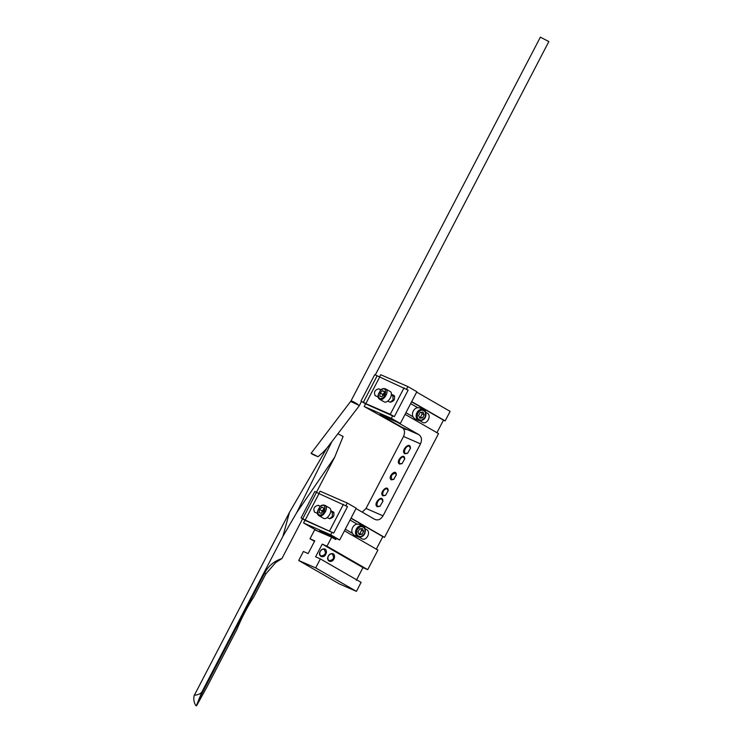 <?xml version="1.0" encoding="UTF-8"?>
<svg xmlns="http://www.w3.org/2000/svg" width="743" height="743" viewBox="0 0 743 743"><rect width="100%" height="100%" fill="white"/><g stroke="black" fill="none" stroke-linecap="round" stroke-linejoin="round"><path stroke-width="1.11" d="M356.027 508.565L374.825 519.385C377.983 520.685 380.713 519.506 383.026 515.856L420.501 443.859C422.182 439.847 421.652 436.791 418.922 434.683L396.92 422.015L379.942 414.613L401.944 427.281C404.684 429.38 405.204 432.435 403.523 436.447L366.048 508.444L362.222 512.131M377.342 506.745L380.007 506.252L382.896 501.246C382.924 493.203 372.345 503.958 377.342 506.745M391.347 479.857L393.734 479.411L396.325 474.916C396.344 467.7 386.862 477.35 391.347 479.857M404.907 453.806L407.573 453.314L410.452 448.308C410.48 440.265 399.901 451.02 404.907 453.806M399.558 464.078L402.019 463.623L404.675 459.007C404.703 451.577 394.942 461.505 399.558 464.078M383.026 495.841L385.487 495.386L388.143 490.77C388.171 483.34 378.41 493.268 383.026 495.841M380.184 506.122L377.871 506.373C375.141 504.915 379.079 497.457 381.939 499.333L382.877 501.46M344.455 530.799L377.918 550.071L367.72 569.658L362.965 567.587L356.352 580.292M356.426 591.363L315.682 567.903L320.363 558.903L361.107 582.363L356.426 591.363L339.449 583.952L298.705 560.491L303.385 551.492L308.141 553.572L314.753 540.867L309.998 538.786L314.493 541.368M416.656 392.1L450.119 411.371L445.159 420.9L443.46 420.157L436.847 432.863M405.084 414.334L438.546 433.606L384.53 537.365L382.84 536.622L376.218 549.328M320.363 558.903L315.608 556.823L322.221 544.117L362.965 567.587M329.214 561.216C331.963 561.931 333.746 560.547 334.573 557.083C334.526 548.808 323.614 557.213 329.214 561.216M321.06 556.526C323.809 557.241 325.601 555.857 326.428 552.393C326.372 544.108 315.469 552.523 321.06 556.526M320.995 555.848C318.05 554.389 320.883 547.647 324.078 549.383C326.502 552.996 325.545 555.188 321.217 555.959L320.995 555.848M329.149 560.538C326.196 559.08 329.028 552.337 332.232 554.074C334.647 557.687 333.691 559.878 329.363 560.649L329.149 560.538M407.749 453.184L405.437 453.434C402.697 451.976 406.635 444.518 409.495 446.394L410.433 448.521M402.195 463.493L400.096 463.716C397.607 462.378 401.201 455.58 403.802 457.298L404.656 459.211M385.654 495.256L383.564 495.479C381.066 494.141 384.66 487.343 387.27 489.061L388.125 490.974M393.911 479.281L391.895 479.495C390.623 475.947 391.812 473.876 395.471 473.282L396.307 475.13M393.669 479.411L396.298 474.851M411.603 401.814L443.46 420.157M350.975 518.28L382.84 536.622M322.221 544.117L326.976 546.198L367.72 569.658M351.067 518.094L384.53 537.365M339.681 539.966L356.222 508.203L347.25 503.039L345.876 505.686L347.51 506.624L333.728 533.093L304.936 520.304L303.562 522.951L330.719 534.802L339.681 539.966L319.314 531.078L318.998 531.672M326.976 546.198L331.666 537.198L335.734 539.539L336.291 538.48M411.696 401.629L445.159 420.9M331.666 537.198L314.688 529.787L309.998 538.786M315.682 567.903L298.705 560.491M405.929 412.718L412.894 416.73M419.916 420.77L422.544 422.293C426.937 425.145 431.934 415.532 427.29 413.182L425.804 412.328M417.631 407.619L410.665 403.607M345.3 529.183L352.266 533.195M359.287 537.235L361.925 538.759C366.308 541.61 371.305 531.997 366.661 529.648L365.175 528.793M357.002 524.084L350.037 520.081M403.263 428.423L364.181 406.486L391.347 418.337L400.31 423.501L416.851 391.737L407.879 386.574L380.722 374.723L379.339 377.37M400.31 423.501L379.942 414.613L406.012 429.63M391.329 394.97L392.852 395.843L393.093 399.836L390.214 402.242M407.879 386.574L406.505 389.221L408.139 390.159L394.357 416.628L365.565 403.839L364.181 406.486M391.347 418.337L392.722 415.69M303.562 522.951L317.763 531.134M330.7 511.435L332.223 512.308L332.465 516.301L329.586 518.707M330.719 534.802L332.093 532.155M347.25 503.039L320.094 491.188L318.71 493.835M350.9 401.099L311.085 453.351L312.608 454.372L318.041 456.75L323.14 452.246L326.892 448.168L359.045 406.049L358.86 405.455C357.197 403.282 349.006 399.288 351.16 401.703L359.398 405.492L359.045 406.049M312.608 454.372C310.212 452.747 312.023 453.536 318.041 456.75M404.062 387.818L390.279 414.288L394.357 416.628L408.139 390.159L374.732 374.676L360.949 401.146L365.565 403.839M375.308 374.927L548.845 41.562L540.365 37.15L350.9 401.109M377.165 375.744L363.392 402.214L360.949 401.146M379.617 377.147L365.835 403.616L363.392 402.214M390.279 414.288L365.835 403.616M391.357 394.292L393.985 395.443M394.124 395.536L393.836 395.369C395.49 398.907 394.292 401.201 390.251 402.251L387.772 401.174M378.103 396.948L375.094 395.629M375.243 395.703C373.59 392.165 374.788 389.871 378.828 388.821L381.048 389.796M394.7 396.316L391.338 394.849M331.945 441.556L296.754 512.568L282.888 536.372L289.529 512.233L194.155 695.624C193.412 699.191 193.923 702.451 195.688 705.376L196.542 705.813L206.573 687.702L236.794 629.637C241.726 617.637 247.456 606.65 253.967 596.657L265.771 573.977L275.653 562.6L281.941 558.532C274.251 561.067 268.539 565.804 264.805 572.742L265.771 573.977M196.505 705.85L195.688 705.376M194.248 695.262C198.427 694.798 201.019 693.628 202.003 691.752L196.375 705.674M199.561 698.086L264.805 572.742M289.529 512.233L326.734 448.373M337.879 433.773L343.108 436.447L334.731 457.131L316.388 492.358M318.988 493.612L347.51 506.624L333.728 533.093L305.206 520.081L318.988 493.612L314.846 491.467L301.064 517.936L302.615 518.828L281.941 558.532M202.003 691.752L282.888 536.372M334.731 457.131L296.754 512.568M316.546 492.21L302.763 518.679L301.064 517.936M306.97 521.196L302.559 518.93M305.206 520.081L302.763 518.679M343.433 504.283L329.651 530.753M330.728 510.757L333.356 511.908M333.496 512.001L333.208 511.834C334.861 515.373 333.663 517.667 329.623 518.716L327.143 517.639M317.475 513.422L314.465 512.094M314.614 512.168C312.961 508.639 314.159 506.345 318.199 505.286L320.428 506.262M334.071 512.781L330.719 511.314M384.233 401.898L379.599 399.251C378.466 398.174 376.014 397.013 380.685 390.121C381.995 388.645 383.62 388.236 385.571 388.886L389.964 391.422C394.403 393.391 388.078 403.951 384.233 401.898M381.698 396.864L379.738 396.01L380.137 392.936L382.496 390.716L384.456 391.57L384.057 394.644L381.698 396.864M380.137 392.936L382.58 394.338L382.552 396.056M384.939 392.118L382.496 390.716M384.27 393.001L382.58 394.338M324.942 505.361L329.335 507.887C333.774 509.856 327.449 520.416 323.604 518.363L318.97 515.716C317.837 514.639 315.385 513.478 320.057 506.587C321.366 505.11 322.991 504.701 324.942 505.361C329.372 507.32 323.047 517.88 319.202 515.828L318.961 515.707M321.069 513.329L319.109 512.475L319.509 509.401L321.868 507.181L323.827 508.036L323.428 511.11L321.069 513.329M319.509 509.401L321.951 510.803L321.923 512.521M324.31 508.584L321.868 507.181M323.642 509.466L321.951 510.803M418.615 420.454L414.947 418.848C412.319 416.944 411.752 414.334 413.266 411.028C414.752 408.297 416.907 407.257 419.73 407.898L423.399 409.495C420.575 408.854 418.42 409.904 416.934 412.625C415.421 415.941 415.987 418.55 418.625 420.454C427.931 421.783 427.021 409.467 423.399 409.495M418.578 415.504L420.176 412.449L423.008 412.096L424.244 414.798L422.656 417.854L419.823 418.207L418.578 415.504M419.293 417.046L422.656 417.854M420.622 416.962L422.21 413.907L424.244 414.798M422.21 413.907L421.355 412.3M357.987 536.92L354.318 535.313C351.69 533.409 351.123 530.799 352.637 527.493C354.123 524.762 356.278 523.722 359.101 524.363L362.77 525.96C359.946 525.32 357.792 526.369 356.306 529.09C354.792 532.406 355.358 535.016 357.996 536.92C367.302 538.248 366.392 525.933 362.77 525.96M357.95 531.969L359.547 528.914L362.38 528.561L363.615 531.264L362.027 534.319L359.194 534.672L357.95 531.969M358.665 533.511L362.027 534.319M359.993 533.428L361.581 530.372L363.615 531.264M361.581 530.372L360.726 528.765M383.026 515.856L366.048 508.444M403.523 436.447L420.501 443.859M418.922 434.683L401.944 427.281M378.828 388.821L380.834 389.982M318.199 505.286L320.205 506.447M379.673 398.443C377.593 396.511 377.946 393.799 380.722 390.335C388.385 383.89 386.249 400.393 379.673 398.443M379.589 399.242L379.831 399.363C383.676 401.415 390.001 390.855 385.571 388.895M319.044 514.918C316.964 512.976 317.317 510.265 320.094 506.8C327.756 500.355 325.629 516.859 319.044 514.918M417.826 413.089C420.519 409.542 423.008 409.226 425.302 412.151C426.194 416.154 424.792 418.848 421.105 420.213C417.529 419.758 416.433 417.38 417.826 413.089M357.197 529.555C359.891 526.007 362.38 525.691 364.683 528.617C365.565 532.62 364.163 535.313 360.476 536.678C356.9 536.223 355.813 533.845 357.197 529.555M361.488 401.489L359.398 405.492"/></g></svg>
